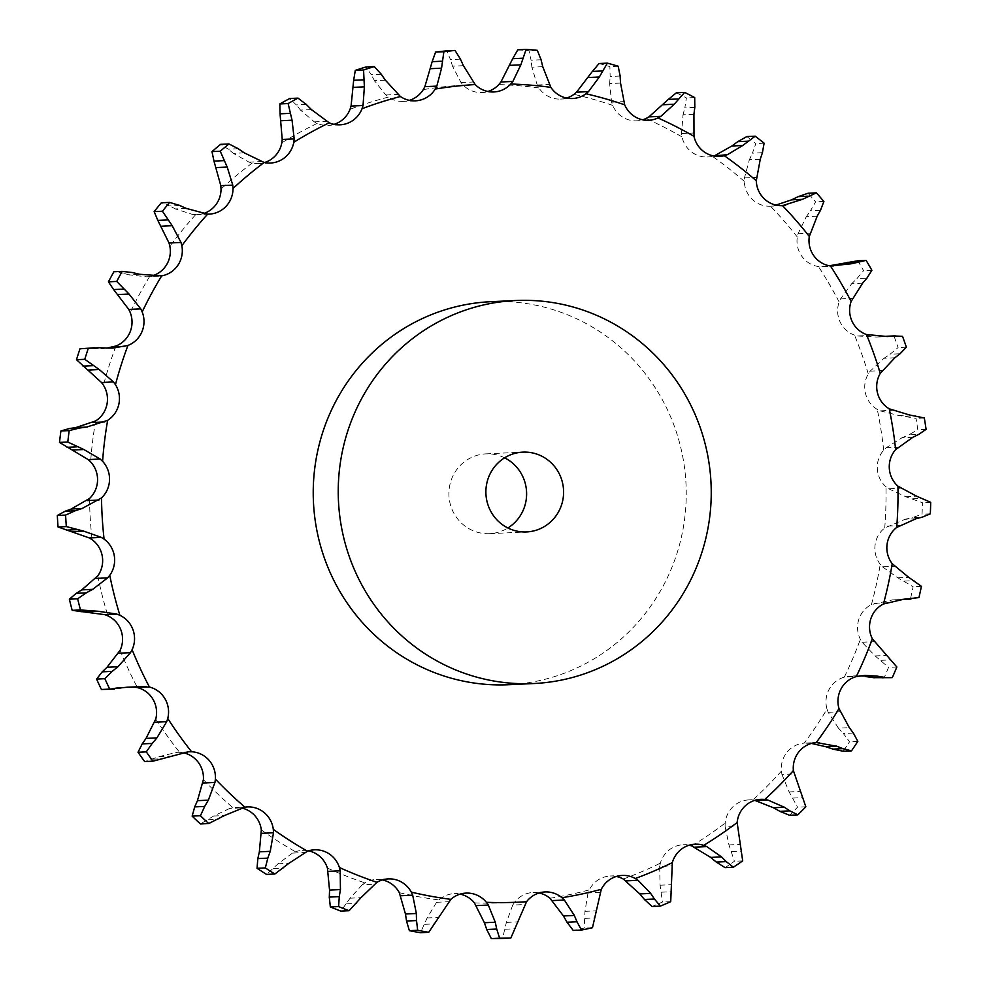 <?xml version="1.0" encoding="UTF-8"?>
<svg xmlns="http://www.w3.org/2000/svg" width="988" height="988" viewBox="0 0 988 988"><rect width="100%" height="100%" fill="white"/><g stroke="black" fill="none" stroke-linecap="round" stroke-linejoin="round"><path stroke-width="0.74" stroke-dasharray="4.94 3.71" d="M882.161 678.064L884.062 677.941A444.946 432.83 87.3 0 0 888.545 667.382L896.832 666.986M892.349 677.546L884.062 677.941M760.76 799.341L748.78 799.91A25.614 24.922 87.3 0 1 752.782 800.045A409.403 398.25 87.3 0 0 781.397 771.122A25.614 24.922 87.3 0 1 787.078 752.164A25.614 24.922 87.3 0 1 804.257 743.112A409.403 398.25 87.3 0 0 827.005 709.137A25.614 24.922 87.3 0 1 829.105 689.389A25.614 24.922 87.3 0 1 844.295 677.163L859.251 675.965M903.477 599.383L892.535 599.901L871.441 604.582A25.614 24.922 87.3 0 0 858.782 619.55A25.614 24.922 87.3 0 0 860.363 639.347L862.079 642.249L875.121 655.933L888.545 667.382M490.715 301.698A191.721 186.497 -92.7 0 1 686.03 484.429A191.721 186.497 -92.7 0 1 508.758 684.709M862.079 642.249L874.047 641.681M875.121 655.933L886.014 655.427M880.95 660.342L890.929 659.873M748.78 799.91A25.614 24.922 87.3 0 0 734.245 805.591A25.614 24.922 87.3 0 0 725.167 823.103L725.093 826.474L737.048 825.906M689.118 845.234A25.614 24.922 87.3 0 0 683.091 844.765A25.614 24.922 87.3 0 0 672.495 847.753A25.614 24.922 87.3 0 0 660.355 863.166L659.663 866.464L671.618 865.896M616.327 876.467A25.614 24.922 87.3 0 0 610.3 875.998A25.614 24.922 87.3 0 0 604.076 877.122A25.614 24.922 87.3 0 0 589.305 889.879L588.008 892.979L599.975 892.423M539.053 892.967A25.614 24.922 87.3 0 0 533.026 892.497A25.614 24.922 87.3 0 0 531.445 892.633A25.614 24.922 87.3 0 0 514.587 902.279L512.747 905.07L524.714 904.514M460.112 894.14A25.614 24.922 87.3 0 0 457.234 893.72A25.614 24.922 87.3 0 0 454.085 893.671A25.614 24.922 87.3 0 0 438.894 899.92L436.573 902.303L448.54 901.735M382.344 879.925A25.614 24.922 87.3 0 0 376.317 879.456A25.614 24.922 87.3 0 0 364.98 882.877L362.263 884.754L374.217 884.198M308.552 850.853A25.614 24.922 87.3 0 0 302.526 850.372A25.614 24.922 87.3 0 0 295.486 851.767L292.473 853.089L304.44 852.52M241.48 807.974A25.614 24.922 87.3 0 0 235.391 807.492A25.614 24.922 87.3 0 0 232.958 807.727L229.747 808.431L241.714 807.863M183.817 752.893A25.614 24.922 87.3 0 0 179.631 752.337L188.313 751.831M158.599 276.195L149.694 276.418A25.614 24.922 87.3 0 0 151.25 276.097M186.324 208.419L175.432 208.925L192.401 214.408L195.661 214.692A25.614 24.922 87.3 0 0 197.304 214.68A25.614 24.922 87.3 0 0 203.219 213.655M244.271 152.844L233.378 153.362L249.025 162.131L252.187 163.057A25.614 24.922 87.3 0 0 258.535 163.6A25.614 24.922 87.3 0 0 264.488 162.563M311.43 109.569L300.537 110.088L314.283 121.845L317.21 123.377A25.614 24.922 87.3 0 0 328.09 125.377A25.614 24.922 87.3 0 0 334.043 124.34M385.369 80.164L374.477 80.683L385.814 95.009L388.408 97.071A25.614 24.922 87.3 0 0 403.462 101.394A25.614 24.922 87.3 0 0 407.389 100.887A25.614 24.922 87.3 0 0 409.415 100.356M463.421 65.69L452.529 66.208L461.026 82.572L463.199 85.116A25.614 24.922 87.3 0 0 481.131 92.551A25.614 24.922 87.3 0 0 481.922 92.526A25.614 24.922 87.3 0 0 487.874 91.489M542.77 66.678L531.877 67.184L537.213 85.005L538.868 87.92A25.614 24.922 87.3 0 0 555.12 98.701A25.614 24.922 87.3 0 0 560.628 99.072A25.614 24.922 87.3 0 0 566.593 98.047M620.538 83.066L609.645 83.585L611.597 102.209L612.696 105.395A25.614 24.922 87.3 0 0 626.676 119.14A25.614 24.922 87.3 0 0 636.754 120.82A25.614 24.922 87.3 0 0 642.706 119.783M693.934 114.287L683.041 114.806L681.522 133.565L682.016 136.912A25.614 24.922 87.3 0 0 693.218 153.128A25.614 24.922 87.3 0 0 707.544 156.969A25.614 24.922 87.3 0 0 712.299 156.265L713.497 155.931M760.278 159.204L749.386 159.71L744.433 177.951L744.297 181.323A25.614 24.922 87.3 0 0 752.325 199.415A25.614 24.922 87.3 0 0 770.418 206.208A25.614 24.922 87.3 0 0 770.504 206.208L779.038 205.578M817.187 216.187L806.294 216.705L798.069 233.736L797.316 237.034A25.614 24.922 87.3 0 0 801.873 256.349A25.614 24.922 87.3 0 0 818.472 266.55L833.724 266.241M862.61 283.186L851.718 283.704L840.492 298.919L839.145 302.007A25.614 24.922 87.3 0 0 840.059 321.853A25.614 24.922 87.3 0 0 854.497 335.105L857.683 335.982L869.65 335.426M894.893 357.78L884.001 358.298L870.169 371.155L868.279 373.921A25.614 24.922 87.3 0 0 865.525 393.582A25.614 24.922 87.3 0 0 877.27 409.39L880.234 410.872L892.189 410.304M912.875 437.276L901.982 437.783L886.014 447.823L883.655 450.17A25.614 24.922 87.3 0 0 877.332 468.917A25.614 24.922 87.3 0 0 885.952 486.726L888.595 488.751L900.562 488.196M915.901 518.786L905.02 519.293L884.729 528A25.614 24.922 87.3 0 0 875.059 545.166A25.614 24.922 87.3 0 0 880.246 564.309L882.469 566.816L894.436 566.26M827.005 709.137L828.166 712.299L838.466 728.168L849.347 727.662M811.407 743.421L804.257 743.112L816.965 742.507M781.397 771.122L781.94 774.456L793.907 773.9M752.782 800.045L754.807 800.379M189.313 751.769L176.346 752.399L159.105 756.623L144.68 761.563M837.972 727.637L843.875 734.072M853.36 733.071L843.369 733.541L849.557 741.766A444.946 432.83 87.3 0 1 843.196 751.25M882.469 566.816L897.808 577.832L913.122 586.724A444.946 432.83 87.3 0 1 910.664 597.975L901.142 599.543M892.263 599.914L901.044 599.555M781.94 774.456L789.14 791.931L797.551 807.171A444.946 432.83 87.3 0 1 789.56 815.261M888.595 488.751L905.687 496.705L922.397 502.707A444.946 432.83 87.3 0 1 922.051 514.229L912.159 517.663L922.137 517.193M904.304 519.453L912.875 517.502M725.093 826.474L728.946 844.925L734.417 861.264A444.946 432.83 87.3 0 1 725.081 867.637M880.234 410.872L898.487 415.454L916.024 418.356A444.946 432.83 87.3 0 1 917.803 429.743L908.701 434.881L918.692 434.411M901.315 438.079L909.38 434.596M659.663 866.464L660.058 885.211L662.429 902.056A444.946 432.83 87.3 0 1 652.08 906.502M857.683 335.982L876.455 337.044L884.668 336.352M884.828 336.365L893.745 335.957M885.446 336.315L894.239 336.735A444.946 432.83 87.3 0 1 898.092 347.578L890.077 354.223L900.056 353.753M883.395 358.706L890.694 353.815M588.008 892.979L584.958 911.356L584.204 928.103A444.946 432.83 87.3 0 1 573.225 930.437M821.769 266.797L829.278 265.784M857.349 260.795L857.831 260.783A444.946 432.83 87.3 0 1 863.598 270.687L856.942 278.616L866.921 278.147M851.199 284.211L857.473 278.097M512.747 905.07L506.375 922.409L502.546 938.439M773.777 205.825L775.938 205.084M820.485 210.296L810.493 210.777L815.606 201.848A444.946 432.83 87.3 0 0 808.11 193.24M805.887 217.298L810.926 210.172M436.573 902.303L427.125 917.963L420.431 932.697M762.415 152.683L752.424 153.165L755.82 143.569A444.946 432.83 87.3 0 0 746.879 136.566M749.089 160.365L752.745 152.498M362.263 884.754L350.085 898.191L340.823 911.097M694.811 107.383L684.832 107.853L686.413 97.936A444.946 432.83 87.3 0 0 676.348 92.798M682.869 115.497L685.017 107.161M620.131 76.027L610.139 76.496L609.892 66.616A444.946 432.83 87.3 0 0 599.074 63.528M609.608 84.289L610.201 75.792M292.473 853.089L278.048 863.796L266.575 874.405M541.054 59.749L531.075 60.219L529.025 50.721A444.946 432.83 87.3 0 0 517.836 49.795M531.964 67.888L531.001 59.527M229.747 808.431L213.618 816.039L200.403 823.955M460.445 59.132L450.466 59.613L446.737 50.845M452.739 66.863L450.269 58.947M381.232 74.224L371.241 74.693L365.992 66.962M374.81 81.288L370.932 74.088M126.884 687.302L116.485 687.697L105.284 689.55M306.255 104.444L296.277 104.913L289.719 98.516M300.969 110.607L295.857 104.395M238.244 148.719L228.253 149.188L220.67 144.334M233.897 153.77L227.759 148.768M179.643 205.455L169.652 205.924L161.34 202.799M176.025 209.234L169.084 205.615M132.577 272.577L122.586 273.046L113.879 271.762M129.428 274.973L121.981 272.873M158.401 276.208L146.446 276.776L128.798 274.8L139.691 274.281M98.738 347.69L85.005 348.122M95.811 348.616L88.117 348.122M106.939 348.097L95.169 348.579L106.062 348.06M504.596 457.827A39.94 38.853 87.3 0 0 485.874 453.875A39.94 38.853 87.3 0 0 449.911 484.602A39.94 38.853 87.3 0 0 468.905 528.642A39.94 38.853 87.3 0 0 489.628 533.668A39.94 38.853 87.3 0 0 507.894 527.975M857.831 741.37L849.557 741.766M918.951 597.579L910.664 597.975M897.808 577.832L908.701 577.325M904.341 581.117L914.332 580.648M921.409 586.329L913.122 586.724M789.14 791.931L800.033 791.425M792.981 798.069L802.972 797.6M805.838 806.788L797.551 807.171M930.338 513.846L922.051 514.229M905.687 496.705L916.58 496.186M912.714 498.742L922.706 498.273M930.684 502.312L922.397 502.707M728.946 844.925L739.839 844.407M731.602 851.594L741.58 851.125M742.692 860.869L734.417 861.264M926.089 429.36L917.803 429.743M898.487 415.454L909.38 414.948M905.774 416.183L915.753 415.713M924.311 417.961L916.024 418.356M660.058 885.211L670.951 884.705M661.441 892.189L671.42 891.719M670.716 901.674L662.429 902.056M906.367 347.183L898.092 347.578M876.455 337.044L887.348 336.525M902.526 336.34L894.239 336.735M584.958 911.356L595.85 910.85M585.032 918.383L595.023 917.914M592.479 927.707L584.204 928.103M871.885 270.292L863.598 270.687M866.118 260.387L857.831 260.783M506.375 922.409L517.255 921.903M505.152 929.239L515.131 928.769M823.881 201.466L815.606 201.848M427.125 917.963L438.017 917.457M424.679 924.336L434.658 923.866M764.107 143.174L755.82 143.569M350.085 898.191L360.978 897.684M346.516 903.884L356.495 903.415M694.7 97.553L686.413 97.936M278.048 863.796L288.941 863.29M618.179 66.221L609.892 66.616M273.491 868.6L283.482 868.131M213.618 816.039L224.511 815.52M537.311 50.326L529.025 50.721M208.258 819.768L218.237 819.299M159.105 756.623L169.998 756.104M153.152 759.155L163.144 758.685M116.485 687.697L127.378 687.191M110.187 688.945L120.166 688.475M844.295 677.163A409.403 398.25 87.3 0 0 860.363 639.347M847.531 676.484L859.486 675.928M691.736 845.926A409.403 398.25 87.3 0 0 725.167 823.103M623.305 879.061A409.403 398.25 87.3 0 0 660.355 863.166M549.983 898.277A409.403 398.25 87.3 0 0 589.305 889.879M474.413 902.871A409.403 398.25 87.3 0 0 514.587 902.279M399.325 892.683A409.403 398.25 87.3 0 0 438.894 899.92M327.423 868.082A409.403 398.25 87.3 0 0 364.98 882.877M261.326 829.945A409.403 398.25 87.3 0 0 294.498 851.199A409.403 398.25 87.3 0 0 295.486 851.767M203.405 779.655A409.403 398.25 87.3 0 0 232.958 807.727M155.771 719.042A409.403 398.25 87.3 0 0 179.631 752.337M120.128 650.277A409.403 398.25 87.3 0 0 137.431 687.599M97.775 575.868A409.403 398.25 87.3 0 0 107.902 615.857M89.513 498.483A409.403 398.25 87.3 0 0 92.106 539.695M95.651 420.925A409.403 398.25 87.3 0 0 90.612 461.878M115.954 345.998A409.403 398.25 87.3 0 0 103.456 385.221M149.694 276.418A409.403 398.25 87.3 0 0 130.206 312.48M195.661 214.692A409.403 398.25 87.3 0 0 169.874 246.296M252.187 163.057A409.403 398.25 87.3 0 0 221.028 189.054M317.21 123.377A409.403 398.25 87.3 0 0 281.815 142.815M388.408 97.071A409.403 398.25 87.3 0 0 350.061 109.273M463.199 85.116A409.403 398.25 87.3 0 0 423.272 89.624M538.868 87.92A409.403 398.25 87.3 0 0 498.817 84.585M612.696 105.395A409.403 398.25 87.3 0 0 573.966 94.329M682.016 136.912A409.403 398.25 87.3 0 0 645.991 118.523M744.297 181.323A409.403 398.25 87.3 0 0 712.299 156.265M797.316 237.034A409.403 398.25 87.3 0 0 770.504 206.208M839.145 302.007A409.403 398.25 87.3 0 0 818.472 266.55M868.279 373.921A409.403 398.25 87.3 0 0 854.497 335.105M883.655 450.17A409.403 398.25 87.3 0 0 877.27 409.39M884.729 528A409.403 398.25 87.3 0 0 885.952 486.726M871.441 604.582A409.403 398.25 87.3 0 0 880.246 564.309M828.166 712.299L840.121 711.743M874.491 603.298L886.458 602.729M807.554 743.075L814.421 742.754M887.483 526.147L899.438 525.579M886.014 447.823L897.981 447.255M870.169 371.155L882.123 370.599M840.492 298.919L852.459 298.364M798.069 233.736L810.037 233.168M744.433 177.951L756.388 177.383M681.522 133.565L693.477 133.01M611.597 102.209L623.564 101.653M537.213 85.005L549.167 84.449M461.026 82.572L472.993 82.016M385.814 95.009L397.781 94.44M314.283 121.845L326.25 121.289M249.025 162.131L260.993 161.575M192.401 214.408L204.355 213.84M892.979 599.877L903.081 599.407M900.303 599.58L901.155 599.543M865.031 675.409L853.212 675.965M695.07 844.197L683.091 844.765M622.279 875.442L610.3 875.998M545.018 891.942L533.026 892.497M782.397 205.652L770.418 206.208M466.064 893.103L454.085 893.671M719.523 156.4L707.544 156.969M388.296 878.888L376.317 879.456M648.733 120.252L636.754 120.82M314.517 849.816L302.526 850.372M572.62 98.516L560.628 99.072M247.371 806.924L235.391 807.492M493.901 91.958L481.922 92.526M415.442 100.838L403.462 101.394M340.07 124.809L328.09 125.377M270.514 163.032L258.535 163.6M209.295 214.112L197.304 214.68M112.904 348.085L101.418 348.628M489.628 533.668L526.616 531.927M485.874 453.875L522.862 452.134"/><path stroke-width="1.48" d="M873.577 677.669L890.781 677.669L873.577 677.669M903.081 599.407L883.42 604.014A25.614 24.922 87.3 0 0 870.761 618.982A25.614 24.922 87.3 0 0 872.342 638.791L896.832 666.986A444.946 432.83 87.3 0 1 892.349 677.546L890.781 677.669M865.612 676.533L874.306 677.78M884.186 677.311L876.578 676.014M859.251 675.965L877.221 676.113L865.031 675.409L856.275 676.595A25.614 24.922 87.3 0 0 841.084 688.821A25.614 24.922 87.3 0 0 838.985 708.569L849.347 727.662M811.407 743.421L826.005 746.767L836.898 746.261L816.249 742.544A25.614 24.922 87.3 0 0 799.07 751.596A25.614 24.922 87.3 0 0 793.376 770.566L805.838 806.788A444.946 432.83 87.3 0 1 797.847 814.865L789.857 810.864L779.865 811.333L789.56 815.261L797.847 814.865M754.807 800.379L773.481 807.764L784.373 807.258L767.997 800.095L764.774 799.49A25.614 24.922 87.3 0 0 760.76 799.341A25.614 24.922 87.3 0 0 746.224 805.022A25.614 24.922 87.3 0 0 737.147 822.535L742.692 860.869A444.946 432.83 87.3 0 1 733.355 867.242L726.254 861.598L716.275 862.067L725.081 867.637L733.355 867.242M689.118 845.234A25.614 24.922 87.3 0 1 691.736 845.926L710.656 857.411L721.536 856.905L706.778 846.58L703.715 845.358A25.614 24.922 87.3 0 0 695.07 844.197A25.614 24.922 87.3 0 0 684.486 847.185A25.614 24.922 87.3 0 0 672.334 862.598L670.716 901.674A444.946 432.83 87.3 0 1 660.367 906.107L654.439 899.018L644.448 899.488L652.08 906.502L660.367 906.107M616.327 876.467A25.614 24.922 87.3 0 1 623.305 879.061L639.779 893.918L650.672 893.399L638.075 880.296L635.296 878.505A25.614 24.922 87.3 0 0 622.279 875.442A25.614 24.922 87.3 0 0 616.055 876.554A25.614 24.922 87.3 0 0 601.284 889.324L592.479 927.707A444.946 432.83 87.3 0 1 581.5 930.054L576.992 921.767L567.001 922.236L573.225 930.437L581.5 930.054M539.053 892.967A25.614 24.922 87.3 0 1 549.983 898.277L563.444 915.95L574.324 915.444L564.37 900.031L561.974 897.721A25.614 24.922 87.3 0 0 545.018 891.942A25.614 24.922 87.3 0 0 543.425 892.065A25.614 24.922 87.3 0 0 526.567 901.723L510.833 938.044L502.546 938.439A444.946 432.83 87.3 0 1 491.332 938.6L486.726 929.51L496.717 929.041L499.619 938.205A444.946 432.83 87.3 0 0 510.833 938.044M460.112 894.14A25.614 24.922 87.3 0 1 474.413 902.871L484.379 922.73L495.272 922.224L488.319 905.045L486.392 902.316A25.614 24.922 87.3 0 0 469.226 893.164A25.614 24.922 87.3 0 0 466.064 893.103A25.614 24.922 87.3 0 0 450.874 899.352L428.718 932.302L420.431 932.697A444.946 432.83 87.3 0 1 409.378 930.684L406.525 921.026L416.516 920.557L417.665 930.288A444.946 432.83 87.3 0 0 428.718 932.302M382.344 879.925A25.614 24.922 87.3 0 1 384.134 880.37A25.614 24.922 87.3 0 1 399.325 892.683L405.463 914.011L416.356 913.492L412.7 895.19L411.304 892.127A25.614 24.922 87.3 0 0 396.114 879.802A25.614 24.922 87.3 0 0 388.296 878.888A25.614 24.922 87.3 0 0 376.959 882.309L360.978 897.684L349.11 910.701L340.823 911.097A444.946 432.83 87.3 0 1 330.338 906.959L329.3 897.092L339.279 896.622L338.612 906.576A444.946 432.83 87.3 0 0 349.11 910.701M308.552 850.853A25.614 24.922 87.3 0 1 314.777 853.027A25.614 24.922 87.3 0 1 327.423 868.082L329.535 890.089L340.428 889.583L340.205 870.799L339.415 867.513A25.614 24.922 87.3 0 0 326.756 852.471A25.614 24.922 87.3 0 0 314.517 849.816A25.614 24.922 87.3 0 0 307.478 851.211L288.941 863.29L274.862 874.01L266.575 874.405A444.946 432.83 87.3 0 1 257.041 868.304L257.831 858.597L267.822 858.127L265.327 867.921A444.946 432.83 87.3 0 0 274.862 874.01M241.48 807.974A25.614 24.922 87.3 0 1 251.668 812.716A25.614 24.922 87.3 0 1 261.326 829.945L259.35 851.854L270.243 851.335L273.491 832.76L273.306 829.377A25.614 24.922 87.3 0 0 263.648 812.148A25.614 24.922 87.3 0 0 247.371 806.924A25.614 24.922 87.3 0 0 244.938 807.159L224.511 815.52L208.69 823.56L200.403 823.955A444.946 432.83 87.3 0 1 192.154 816.113L194.71 806.9L204.701 806.43L200.441 815.73A444.946 432.83 87.3 0 0 208.69 823.56M183.817 752.893A25.614 24.922 87.3 0 1 197.094 760.871A25.614 24.922 87.3 0 1 203.405 779.655L197.439 800.675L208.332 800.157L214.952 782.447L215.396 779.1A25.614 24.922 87.3 0 0 209.073 760.303A25.614 24.922 87.3 0 0 191.61 751.769L189.313 751.769M134.207 687.018L137.431 687.599A25.614 24.922 87.3 0 1 153.029 699.368A25.614 24.922 87.3 0 1 155.771 719.042L146.039 738.394L156.931 737.875L166.7 721.685L167.75 718.474A25.614 24.922 87.3 0 0 165.008 698.812A25.614 24.922 87.3 0 0 149.423 687.03L126.884 687.302M104.839 614.659L107.902 615.857A25.614 24.922 87.3 0 1 121.055 630.443A25.614 24.922 87.3 0 1 120.128 650.277L107.013 667.27L117.905 666.764L130.49 652.66L132.108 649.721A25.614 24.922 87.3 0 0 133.034 629.875A25.614 24.922 87.3 0 0 119.894 615.289L116.806 614.091L104.839 614.659L72.186 610.349A444.946 432.83 87.3 0 1 69.358 599.185L76.249 593.343L86.24 592.874L77.644 598.79A444.946 432.83 87.3 0 0 80.473 609.954L98.207 611.263L116.806 614.091M89.315 537.929L92.106 539.695A25.614 24.922 87.3 0 1 102.332 556.577A25.614 24.922 87.3 0 1 97.775 575.868L81.769 589.885L92.662 589.367L107.618 577.869L109.754 575.3A25.614 24.922 87.3 0 0 114.324 556.009A25.614 24.922 87.3 0 0 104.086 539.127L101.27 537.361L89.315 537.929L58.045 526.987A444.946 432.83 87.3 0 1 57.316 515.477L65.159 511.253L75.15 510.784L65.603 515.081A444.946 432.83 87.3 0 0 66.332 526.592L83.523 531.075L101.27 537.361M88.191 459.593L90.612 461.878A25.614 24.922 87.3 0 1 97.553 480.44A25.614 24.922 87.3 0 1 89.513 498.483L71.21 509.018L82.103 508.511L101.505 497.915A25.614 24.922 87.3 0 0 109.532 479.872A25.614 24.922 87.3 0 0 102.591 461.322L100.146 459.037L88.191 459.593L59.502 442.414A444.946 432.83 87.3 0 1 60.91 430.978L69.382 428.533L79.361 428.051L69.197 430.595A444.946 432.83 87.3 0 0 67.789 442.031L83.869 449.515L100.146 459.037M101.505 382.504L103.456 385.221A25.614 24.922 87.3 0 1 106.865 404.784A25.614 24.922 87.3 0 1 95.651 420.925L75.73 427.606L86.623 427.088L107.63 420.357A25.614 24.922 87.3 0 0 118.844 404.216A25.614 24.922 87.3 0 0 115.448 384.653L113.472 381.936L101.505 382.504L76.496 359.706A444.946 432.83 87.3 0 1 79.991 348.752L98.738 347.69M106.062 348.06L112.904 348.085L127.934 345.442A25.614 24.922 87.3 0 0 141.926 331.77A25.614 24.922 87.3 0 0 142.186 311.912L140.741 308.874L129.02 294.016L116.72 281.444L108.433 281.839L113.645 289.583L123.636 289.113M139.691 274.281L161.686 275.862A25.614 24.922 87.3 0 0 177.939 265.167A25.614 24.922 87.3 0 0 181.854 245.728L181.002 242.455L172.208 225.709L162.427 211.234L154.14 211.617L157.833 220.41L167.812 219.941M186.324 208.419L207.641 214.137A25.614 24.922 87.3 0 0 209.295 214.112A25.614 24.922 87.3 0 0 225.585 206.801A25.614 24.922 87.3 0 0 233.007 188.486L232.773 185.114L227.215 167.071L220.25 151.213L211.975 151.596L213.976 161.106L223.955 160.636M244.271 152.844L264.167 162.489A25.614 24.922 87.3 0 0 270.514 163.032A25.614 24.922 87.3 0 0 283.136 158.796A25.614 24.922 87.3 0 0 293.807 142.26L294.189 138.9L292.053 120.215L288.126 103.555L279.839 103.938L280.049 113.83L290.027 113.361M311.43 109.569L329.202 122.808A25.614 24.922 87.3 0 0 340.07 124.809A25.614 24.922 87.3 0 0 348.517 122.87A25.614 24.922 87.3 0 0 362.04 108.705L363.041 105.494L364.374 86.845L363.572 69.987L355.285 70.37L353.655 80.287L363.646 79.818M385.369 80.164L400.399 96.503A25.614 24.922 87.3 0 0 415.442 100.838A25.614 24.922 87.3 0 0 419.369 100.319A25.614 24.922 87.3 0 0 435.251 89.056L436.832 86.104L441.562 68.172L443.871 51.709L435.585 52.105L432.164 61.676L442.142 61.207M463.421 65.69L475.179 84.548A25.614 24.922 87.3 0 0 493.123 91.983A25.614 24.922 87.3 0 0 493.901 91.958A25.614 24.922 87.3 0 0 510.796 84.017L512.883 81.424L520.837 64.85L526.122 49.4L517.836 49.795L512.698 58.687L522.689 58.218M542.77 66.678L550.859 87.352A25.614 24.922 87.3 0 0 567.112 98.145A25.614 24.922 87.3 0 0 572.62 98.516A25.614 24.922 87.3 0 0 585.946 93.774L588.478 91.625L599.333 77.015L607.361 63.133L599.074 63.528L592.38 71.42L602.371 70.951M620.538 83.066L624.688 104.827A25.614 24.922 87.3 0 0 638.668 118.585A25.614 24.922 87.3 0 0 648.733 120.252A25.614 24.922 87.3 0 0 657.971 117.955L660.849 116.349L674.211 104.222L684.635 92.415L676.348 92.798L668.308 99.418L678.299 98.948M693.934 114.287L693.996 136.344A25.614 24.922 87.3 0 0 705.197 152.56A25.614 24.922 87.3 0 0 719.523 156.4A25.614 24.922 87.3 0 0 724.29 155.696L727.415 154.684L742.766 145.483L755.165 136.183L746.879 136.566L737.752 141.667L747.743 141.198M760.278 159.204L756.289 180.755A25.614 24.922 87.3 0 0 764.304 198.847A25.614 24.922 87.3 0 0 782.397 205.652A25.614 24.922 87.3 0 0 782.484 205.64L802.503 199.317L816.397 192.858L808.11 193.24L798.205 196.637L808.184 196.167M817.187 216.187L809.308 236.465A25.614 24.922 87.3 0 0 813.853 255.781A25.614 24.922 87.3 0 0 830.463 265.982L851.285 263.771L866.118 260.387L857.349 260.795M862.61 283.186L851.137 301.451A25.614 24.922 87.3 0 0 852.051 321.285A25.614 24.922 87.3 0 0 866.476 334.537L887.348 336.525L893.745 335.957L884.828 336.365M894.893 357.78L880.259 373.365A25.614 24.922 87.3 0 0 877.505 393.014A25.614 24.922 87.3 0 0 889.249 408.822L909.38 414.948L924.311 417.961A444.946 432.83 87.3 0 1 926.089 429.36L918.692 434.411M912.875 437.276L895.634 449.614A25.614 24.922 87.3 0 0 889.311 468.361A25.614 24.922 87.3 0 0 897.931 486.158L916.58 496.186L930.684 502.312A444.946 432.83 87.3 0 1 930.338 513.846L922.137 517.193M915.901 518.786L896.709 527.431A25.614 24.922 87.3 0 0 887.039 544.598A25.614 24.922 87.3 0 0 892.238 563.74L908.701 577.325L921.409 586.329A444.946 432.83 87.3 0 1 918.951 597.579L901.142 599.543M533.755 683.535L508.758 684.709A191.721 186.497 -92.7 0 1 409.23 660.589A191.721 186.497 -92.7 0 1 318.099 449.182A191.721 186.497 -92.7 0 1 490.715 301.698L515.724 300.525A191.721 186.497 87.3 0 0 343.108 447.996A191.721 186.497 87.3 0 0 434.238 659.416A191.721 186.497 87.3 0 0 533.755 683.535A191.721 186.497 87.3 0 0 711.027 483.256A191.721 186.497 87.3 0 0 515.724 300.525M106.939 348.097L115.954 345.998A25.614 24.922 87.3 0 0 129.947 332.339A25.614 24.922 87.3 0 0 130.206 312.48L128.786 309.429L140.741 308.874M151.25 276.097A25.614 24.922 87.3 0 0 165.959 265.735A25.614 24.922 87.3 0 0 169.874 246.296L169.034 243.023L181.002 242.455M203.219 213.655A25.614 24.922 87.3 0 0 213.606 207.369A25.614 24.922 87.3 0 0 221.028 189.054L220.806 185.682L232.773 185.114M264.488 162.563A25.614 24.922 87.3 0 0 271.157 159.352A25.614 24.922 87.3 0 0 281.815 142.815L282.222 139.469L294.189 138.9M334.043 124.34A25.614 24.922 87.3 0 0 336.538 123.426A25.614 24.922 87.3 0 0 350.061 109.273L351.073 106.062L363.041 105.494M409.415 100.356A25.614 24.922 87.3 0 0 423.272 89.624L424.865 86.672L436.832 86.104M487.874 91.489A25.614 24.922 87.3 0 0 498.817 84.585L500.928 81.992L512.883 81.424M566.593 98.047A25.614 24.922 87.3 0 0 573.966 94.329L576.51 92.193L588.478 91.625M642.706 119.783A25.614 24.922 87.3 0 0 645.991 118.523L648.894 116.905L660.849 116.349M851.483 750.868L842.925 748.645L832.946 749.114L843.196 751.25L851.483 750.868A444.946 432.83 87.3 0 0 857.831 741.37L853.36 733.071M853.755 733.602L848.939 727.119M816.965 742.507L816.249 742.544A409.403 398.25 87.3 0 0 838.985 708.569M843.517 748.892L836.293 746.026M910.924 599.086L903.23 599.395M790.388 811.222L783.817 806.9M922.755 517.033L915.271 518.935M726.723 862.067L721.067 856.435M919.26 434.127L912.282 437.561M654.809 899.574L650.289 892.843M893.745 335.957L902.526 336.34A444.946 432.83 87.3 0 1 906.367 347.183L900.056 353.753M900.574 353.358L894.362 358.187M577.251 922.397L574.053 914.814M866.118 260.387A444.946 432.83 87.3 0 1 871.885 270.292L866.921 278.147M867.353 277.64L862.166 283.692M496.853 929.72L495.124 921.545M816.397 192.858A444.946 432.83 87.3 0 1 823.881 201.466L820.485 210.296M820.806 209.715L816.854 216.78M779.038 205.578L785.732 205.257M416.516 921.261L416.331 912.789M755.165 136.183A444.946 432.83 87.3 0 1 764.107 143.174L762.415 152.683M762.625 152.041L760.056 159.858M713.497 155.931L727.415 154.684M339.156 897.326L340.539 888.879M684.635 92.415A444.946 432.83 87.3 0 1 694.7 97.553L694.811 107.383M694.897 106.692L693.835 114.978M620.131 76.027L618.179 66.221A444.946 432.83 87.3 0 0 607.361 63.133M620.081 75.323L620.575 83.77M267.563 858.794L270.477 850.668M541.054 59.749L537.311 50.326A444.946 432.83 87.3 0 0 526.122 49.4M540.881 59.058L542.931 67.369M204.318 807.06L208.69 799.527M460.445 59.132L455.023 50.45A444.946 432.83 87.3 0 0 443.871 51.709M460.149 58.477L463.705 66.357M146.298 751.88L138.011 752.263L142.223 743.89L152.201 743.421L146.298 751.88A444.946 432.83 87.3 0 0 152.955 761.18L188.313 751.831M151.72 743.976L157.401 737.332M381.232 74.224L374.279 66.579A444.946 432.83 87.3 0 0 363.572 69.987M380.812 73.618L385.777 80.769M104.864 678.682L96.589 679.077L102.246 671.84L112.237 671.358L104.864 678.682A444.946 432.83 87.3 0 0 109.705 689.105L127.378 687.191L146.162 686.462M111.656 671.828L118.461 666.307M306.255 104.444L298.006 98.121A444.946 432.83 87.3 0 0 288.126 103.555M305.737 103.925L311.936 110.088M85.586 593.22L93.292 589.021M238.244 148.719L228.957 143.952A444.946 432.83 87.3 0 0 220.25 151.213M237.626 148.311L244.863 153.251M74.446 511.006L82.794 508.277M179.643 205.455L169.627 202.404A444.946 432.83 87.3 0 0 162.427 211.234M178.964 205.158L186.991 208.715M78.632 428.15L87.339 426.989M132.577 272.577L122.166 271.379A444.946 432.83 87.3 0 0 116.72 281.444M131.849 272.416L140.395 274.454M94.317 347.677L88.278 348.369A444.946 432.83 87.3 0 0 84.783 359.311L99.22 369.524L113.472 381.936M97.997 347.653L106.778 348.097M825.326 746.533L833.637 749.349M772.851 807.406L780.508 811.679M710.1 856.954L716.843 862.524M639.322 893.362L644.929 900.043M884.668 336.352L895.177 335.858M563.086 915.333L567.371 922.866M829.278 265.784L857.831 260.783M484.157 922.051L486.973 930.177M775.938 205.084L791.61 199.835L798.205 196.637M405.364 913.307L406.648 921.73M715.448 155.252L731.873 146.002L737.752 141.667M329.572 889.398L329.288 897.796M648.894 116.905L668.308 99.418M576.51 92.193L592.38 71.42M259.511 851.174L257.683 859.264M500.928 81.992L512.698 58.687M197.724 800.045L194.451 807.517M424.865 86.672L432.164 61.676M455.023 50.45L446.737 50.845A444.946 432.83 87.3 0 0 435.585 52.105M138.011 752.263A444.946 432.83 87.3 0 0 144.68 761.563L152.955 761.18M146.434 737.838L141.84 744.433M351.073 106.062L353.655 80.287M374.279 66.579L365.992 66.962A444.946 432.83 87.3 0 0 355.285 70.37M114.361 689.118L101.418 689.5A444.946 432.83 87.3 0 1 96.589 679.077M107.494 666.814L101.776 672.285M282.222 139.469L280.049 113.83M298.006 98.121L289.719 98.516A444.946 432.83 87.3 0 0 279.839 103.938M82.325 589.54L75.706 593.689M220.806 185.682L213.976 161.106M228.957 143.952L220.67 144.334A444.946 432.83 87.3 0 0 211.975 151.596M71.828 508.795L64.566 511.475M169.034 243.023L157.833 220.41M169.627 202.404L161.34 202.799A444.946 432.83 87.3 0 0 154.14 211.617M76.372 427.508L68.752 428.619M128.786 309.429L113.645 289.583M122.166 271.379L113.879 271.762A444.946 432.83 87.3 0 0 108.433 281.839M507.894 527.975A39.94 38.853 87.3 0 0 526.567 491.938A39.94 38.853 87.3 0 0 504.596 457.827M840.393 264.29L851.285 263.771M847.457 262.351L857.448 261.882M499.619 938.205L491.332 938.6M791.61 199.835L802.503 199.317M417.665 930.288L409.378 930.684M731.873 146.002L742.766 145.483M338.612 906.576L330.338 906.959M663.319 104.728L674.211 104.222M588.44 77.521L599.333 77.015M265.327 867.921L257.041 868.304M509.956 65.356L520.837 64.85M200.441 815.73L192.154 816.113M430.669 68.678L441.562 68.172M353.482 87.364L364.374 86.845M109.705 689.105L101.418 689.5M87.315 611.77L98.207 611.263M281.16 120.734L292.053 120.215M80.473 609.954L72.186 610.349M77.644 598.79L69.358 599.185M80.893 611.683L90.884 611.214M72.63 531.581L83.523 531.075M216.323 167.589L227.215 167.071M66.332 526.592L58.045 526.987M65.603 515.081L57.316 515.477M66.344 530.148L76.335 529.679M72.976 450.022L83.869 449.515M161.316 226.227L172.208 225.709M67.789 442.031L59.502 442.414M69.197 430.595L60.91 430.978M67.061 447.305L77.052 446.835M88.327 370.043L99.22 369.524M118.128 294.535L129.02 294.016M84.783 359.311L76.496 359.706M88.278 348.369L79.991 348.752M83.029 366.14L93.008 365.671M505.881 526.9A39.94 38.853 87.3 0 0 526.616 531.927A39.94 38.853 87.3 0 0 563.555 490.196A39.94 38.853 87.3 0 0 522.862 452.134A39.94 38.853 87.3 0 0 486.899 482.86A39.94 38.853 87.3 0 0 505.881 526.9M856.275 676.595A409.403 398.25 87.3 0 0 872.342 638.791M764.774 799.49A409.403 398.25 87.3 0 0 793.376 770.566M703.715 845.358A409.403 398.25 87.3 0 0 737.147 822.535M635.296 878.505A409.403 398.25 87.3 0 0 672.334 862.598M561.974 897.721A409.403 398.25 87.3 0 0 601.284 889.324M486.392 902.316A409.403 398.25 87.3 0 0 526.567 901.723M411.304 892.127A409.403 398.25 87.3 0 0 450.874 899.352M339.415 867.513A409.403 398.25 87.3 0 0 376.959 882.309M273.306 829.377A409.403 398.25 87.3 0 0 306.478 850.643A409.403 398.25 87.3 0 0 307.478 851.211M215.396 779.1A409.403 398.25 87.3 0 0 244.938 807.159M167.75 718.474A409.403 398.25 87.3 0 0 191.61 751.769M132.108 649.721A409.403 398.25 87.3 0 0 149.423 687.03M109.754 575.3A409.403 398.25 87.3 0 0 119.894 615.289M101.505 497.915A409.403 398.25 87.3 0 0 104.086 539.127M107.63 420.357A409.403 398.25 87.3 0 0 102.591 461.322M127.934 345.442A409.403 398.25 87.3 0 0 115.448 384.653M161.686 275.862A409.403 398.25 87.3 0 0 142.186 311.912M207.641 214.137A409.403 398.25 87.3 0 0 181.854 245.728M264.167 162.489A409.403 398.25 87.3 0 0 233.007 188.486M329.202 122.808A409.403 398.25 87.3 0 0 293.807 142.26M400.399 96.503A409.403 398.25 87.3 0 0 362.04 108.705M475.179 84.548A409.403 398.25 87.3 0 0 435.251 89.056M550.859 87.352A409.403 398.25 87.3 0 0 510.796 84.017M624.688 104.827A409.403 398.25 87.3 0 0 585.946 93.774M693.996 136.344A409.403 398.25 87.3 0 0 657.971 117.955M756.289 180.755A409.403 398.25 87.3 0 0 724.29 155.696M809.308 236.465A409.403 398.25 87.3 0 0 782.484 205.64M851.137 301.451A409.403 398.25 87.3 0 0 830.463 265.982M880.259 373.365A409.403 398.25 87.3 0 0 866.476 334.537M895.634 449.614A409.403 398.25 87.3 0 0 889.249 408.822M896.709 527.431A409.403 398.25 87.3 0 0 897.931 486.158M883.42 604.014A409.403 398.25 87.3 0 0 892.238 563.74M814.421 742.754L819.521 742.519M756.03 800.663L767.997 800.095M694.811 847.148L706.778 846.58M626.108 880.864L638.075 880.296M552.403 900.587L564.37 900.031M476.364 905.613L488.319 905.045M400.733 895.745L412.7 895.19M328.251 871.354L340.205 870.799M261.536 833.316L273.491 832.76M202.985 783.002L214.952 782.447M154.746 722.24L166.7 721.685M118.523 653.216L130.49 652.66M95.663 578.437L107.618 577.869M86.969 500.595L98.924 500.027M92.761 422.494L104.716 421.938M112.817 346.986L124.784 346.418M901.155 599.543L910.294 599.111"/></g></svg>
